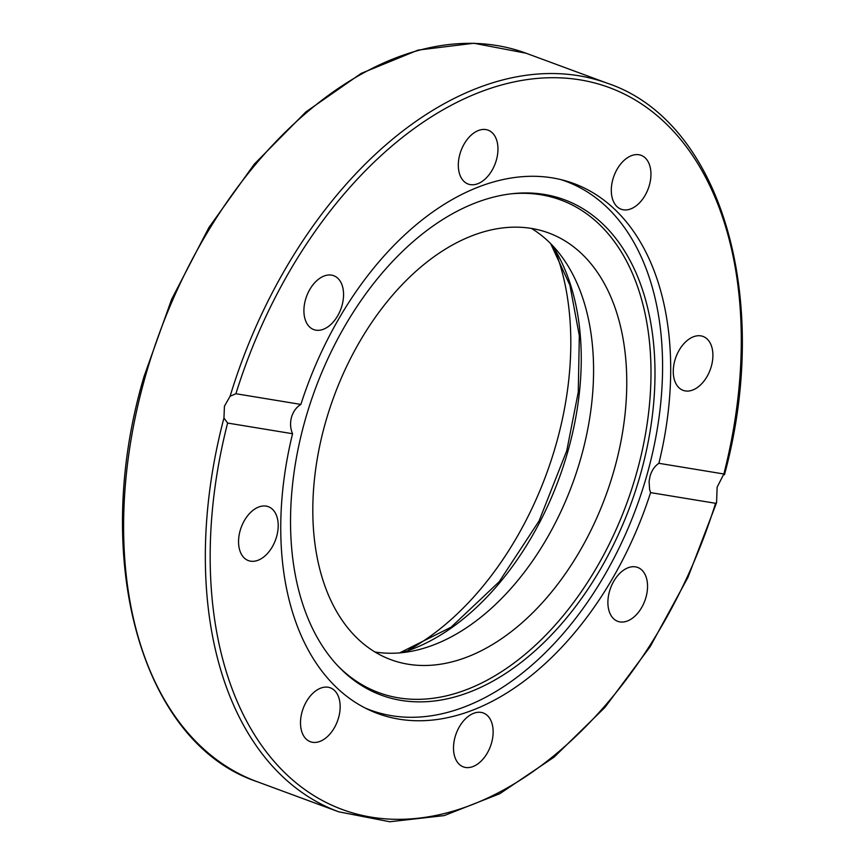 <?xml version="1.0" encoding="UTF-8"?>
<svg xmlns="http://www.w3.org/2000/svg" width="865" height="865" viewBox="0 0 865 865"><rect width="100%" height="100%" fill="white"/><g stroke="black" fill="none" stroke-linecap="round" stroke-linejoin="round"><path stroke-width="1.3" d="M408.723 649.939A263.403 167.54 110.3 0 0 556.184 444.005A263.403 167.54 110.3 0 0 555.698 251.877M338.561 717.766A28.74 18.273 -69.7 0 1 310.384 741.727A28.74 18.273 -69.7 0 1 302.101 711.765A28.74 18.273 -69.7 0 1 330.289 687.816A28.74 18.273 -69.7 0 1 338.561 717.766M265.76 555.222A28.74 18.273 -69.7 0 1 248.417 560.596A28.74 18.273 -69.7 0 1 238.599 539.771A28.74 18.273 -69.7 0 1 250.991 512.058A28.74 18.273 -69.7 0 1 268.323 506.685A28.74 18.273 -69.7 0 1 278.152 527.509A28.74 18.273 -69.7 0 1 265.76 555.222M315.952 330.171A28.74 18.273 -69.7 0 1 313.79 329.608A28.74 18.273 -69.7 0 1 306.015 297.971A28.74 18.273 -69.7 0 1 331.533 275.124A28.74 18.273 -69.7 0 1 333.695 275.697A28.74 18.273 -69.7 0 1 341.459 307.324A28.74 18.273 -69.7 0 1 315.952 330.171M459.737 174.449A28.74 18.273 -69.7 0 1 465.165 142.347A28.74 18.273 -69.7 0 1 488.087 130.15A28.74 18.273 -69.7 0 1 496.532 139.762A28.74 18.273 -69.7 0 1 491.104 171.865A28.74 18.273 -69.7 0 1 468.181 184.061A28.74 18.273 -69.7 0 1 459.737 174.449M612.896 179.271A28.74 18.273 -69.7 0 1 641.084 155.311A28.74 18.273 -69.7 0 1 649.356 185.272A28.74 18.273 -69.7 0 1 621.167 209.222A28.74 18.273 -69.7 0 1 612.896 179.271M685.707 341.816A28.74 18.273 -69.7 0 1 703.04 336.442A28.74 18.273 -69.7 0 1 712.857 357.267A28.74 18.273 -69.7 0 1 700.466 384.979A28.74 18.273 -69.7 0 1 683.134 390.353A28.74 18.273 -69.7 0 1 673.316 369.528A28.74 18.273 -69.7 0 1 685.707 341.816M635.515 566.867A28.74 18.273 -69.7 0 1 637.678 567.429A28.74 18.273 -69.7 0 1 645.441 599.067A28.74 18.273 -69.7 0 1 619.935 621.913A28.74 18.273 -69.7 0 1 617.772 621.34A28.74 18.273 -69.7 0 1 609.998 589.714A28.74 18.273 -69.7 0 1 635.515 566.867M491.72 722.589A28.74 18.273 -69.7 0 1 486.292 754.691A28.74 18.273 -69.7 0 1 463.37 766.887A28.74 18.273 -69.7 0 1 454.925 757.275A28.74 18.273 -69.7 0 1 460.353 725.173A28.74 18.273 -69.7 0 1 483.276 712.976A28.74 18.273 -69.7 0 1 491.72 722.589M235.907 393.737A384.839 244.784 -69.7 0 1 580.047 79.861A384.839 244.784 -69.7 0 1 723.854 473.988L717.117 487.211L716.588 502.608L715.56 503.3L650.588 492.618A282.552 179.725 -69.7 0 1 377.843 713.582A282.552 179.725 -69.7 0 1 292.575 433.733L227.614 423.05L223.949 417.979L224.446 406.172L230.101 396.235L235.907 393.737L300.869 404.42A282.552 179.725 -69.7 0 1 573.614 183.467A282.552 179.725 -69.7 0 1 658.881 463.305L723.854 473.988L724.481 474.734C772.434 297.463 720.783 121.435 607.738 83.386A388.255 246.958 110.3 0 0 230.101 396.235M300.869 404.42C296.403 407.145 293.278 411.405 291.505 417.2C289.97 423.093 290.326 428.597 292.575 433.733M650.588 492.618L649.604 489.449L649.085 481.437L650.048 476.172C651.788 470.365 654.729 466.073 658.881 463.305M560.509 179.498A281.871 179.293 -69.7 0 1 565.71 181.272A281.871 179.293 -69.7 0 1 646.912 475.101A281.871 179.293 -69.7 0 1 391.661 715.712A281.871 179.293 -69.7 0 1 370.436 710.111A281.871 179.293 -69.7 0 1 365.333 708.089M544.345 194.441A264.085 167.972 -69.7 0 1 640.305 474.982A264.085 167.972 -69.7 0 1 401.176 700.401A264.085 167.972 -69.7 0 1 338.226 666.288A264.085 167.972 -69.7 0 1 315.184 389.239A264.085 167.972 -69.7 0 1 512.74 193.641A264.085 167.972 -69.7 0 1 544.345 194.441M337.123 665.109A262.592 167.031 110.3 0 0 398.603 697.871A262.592 167.031 110.3 0 0 636.391 473.728A262.592 167.031 110.3 0 0 540.971 194.776A262.592 167.031 110.3 0 0 511.139 193.825M531.402 228.403A227.484 144.693 -69.7 0 1 580.934 457.812A227.484 144.693 -69.7 0 1 374.999 651.994M614.118 470.063A227.484 144.693 -69.7 0 1 390.98 659.714A227.484 144.693 -69.7 0 1 325.456 422.585A227.484 144.693 -69.7 0 1 548.594 232.934A227.484 144.693 -69.7 0 1 614.118 470.063M145.201 376.913A388.255 246.958 -69.7 0 1 526.028 53.208L473.836 43.25L418.076 50.094L361.267 73.352L305.896 111.909L254.375 164.047L208.962 227.441L171.648 299.268L144.087 376.34C90.101 557.806 140.757 742.754 257.056 781.657A388.255 246.958 -69.7 0 1 145.201 376.913M223.949 417.979A388.255 246.958 110.3 0 0 338.777 811.824L257.056 781.657M715.56 503.3A384.839 244.784 -69.7 0 1 371.409 817.176A384.839 244.784 -69.7 0 1 227.614 423.05M401.555 652.74A240.481 152.964 110.3 0 0 567.894 451.303A240.481 152.964 110.3 0 0 552.075 245.098M607.738 83.386L526.028 53.208M716.588 502.608L687.956 577.355L650.221 646.587L604.97 707.375L554.108 757.124L499.765 793.724L444.199 815.598L389.747 821.75L338.777 811.824M366.371 708.608L370.436 710.111M399.576 652.924L451.065 627.212L499.202 581.723L539.09 520.903L566.77 450.73L578.263 392.137L579.323 335.728L569.894 285.147L550.681 243.671M561.634 179.769L565.71 181.272"/></g></svg>
